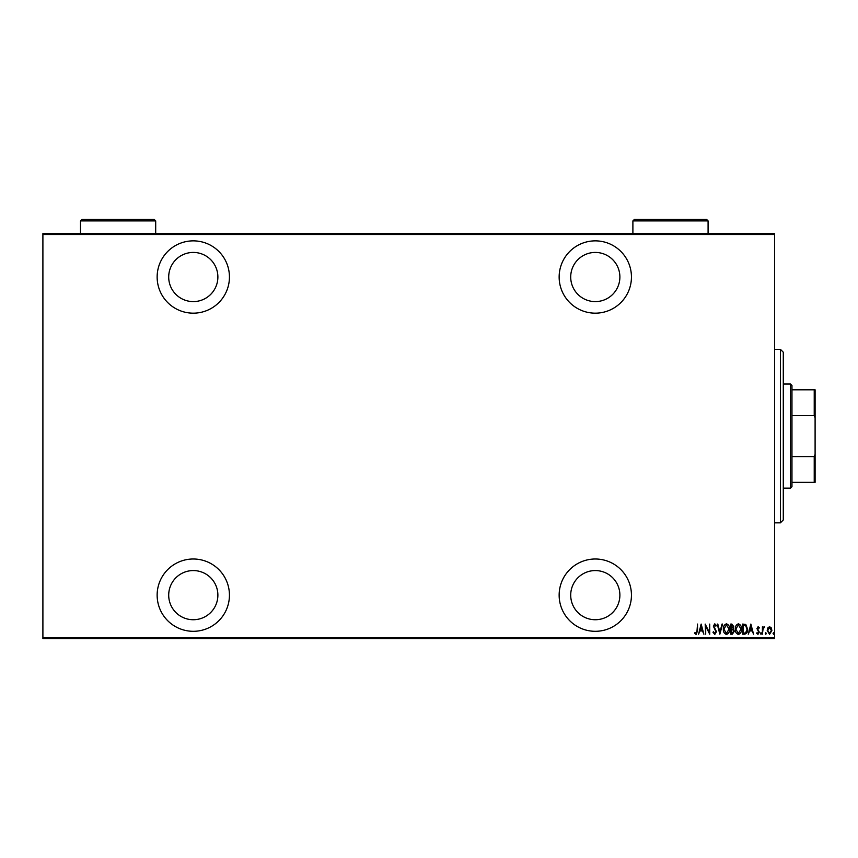 <?xml version="1.0" encoding="UTF-8"?>
<svg xmlns="http://www.w3.org/2000/svg" width="858" height="858" viewBox="0 0 858 858"><rect width="100%" height="100%" fill="white"/><g stroke="black" fill="none" stroke-linecap="round" stroke-linejoin="round"><path stroke-width="1.29" d="M595.302 631.306A36.154 36.154 0 0 0 631.445 595.152A36.154 36.154 0 0 0 595.302 558.998A36.154 36.154 0 0 0 559.148 595.152A36.154 36.154 0 0 0 595.302 631.306M193.286 631.306A36.154 36.154 0 0 0 229.44 595.152A36.154 36.154 0 0 0 193.286 558.998A36.154 36.154 0 0 0 157.143 595.152A36.154 36.154 0 0 0 193.286 631.306M193.286 313.17A36.154 36.154 0 0 0 229.44 277.016A36.154 36.154 0 0 0 193.286 240.862A36.154 36.154 0 0 0 157.143 277.016A36.154 36.154 0 0 0 193.286 313.17M595.302 313.17A36.154 36.154 0 0 0 631.445 277.016A36.154 36.154 0 0 0 595.302 240.862A36.154 36.154 0 0 0 559.148 277.016A36.154 36.154 0 0 0 595.302 313.17M595.302 252.434A24.582 24.582 0 0 1 619.884 277.016A24.582 24.582 0 0 1 595.302 301.598A24.582 24.582 0 0 1 570.709 277.016A24.582 24.582 0 0 1 595.302 252.434M193.286 252.434A24.582 24.582 0 0 1 217.878 277.016A24.582 24.582 0 0 1 193.286 301.598A24.582 24.582 0 0 1 168.704 277.016A24.582 24.582 0 0 1 193.286 252.434M193.286 570.57A24.582 24.582 0 0 1 217.878 595.152A24.582 24.582 0 0 1 193.286 619.733A24.582 24.582 0 0 1 168.704 595.152A24.582 24.582 0 0 1 193.286 570.57M595.302 570.57A24.582 24.582 0 0 1 619.884 595.152A24.582 24.582 0 0 1 595.302 619.733A24.582 24.582 0 0 1 570.709 595.152A24.582 24.582 0 0 1 595.302 570.57M767.835 627.895L769.551 626.672L771.267 627.884L771.889 630.523L769.551 634.33L767.213 630.523L767.835 627.895M762.408 634.201L762.408 626.801L762.934 627.884L764.103 626.672L764.617 626.919L763.041 629.171L762.408 634.201M758.118 626.672L759.298 627.724L758.933 628.356L758.107 627.573L757.475 628.571L759.298 632.185L757.979 634.33L756.702 633.322L757.056 632.636L757.968 633.418L758.772 632.228L756.96 628.614L758.118 626.672M744.551 634.201L742.685 634.201L742.685 624.077L745.806 624.442L747.618 629.268C747.865 631.928 746.835 633.569 744.551 634.201M730.748 634.201L730.748 624.077L731.885 624.077L733.729 626.587L733.064 628.732L734.255 631.327L732.357 634.201L730.748 634.201M719.841 634.201L717.245 624.077L717.814 624.077L719.905 632.249L722.007 624.077L722.575 624.077L719.841 634.201M705.694 634.201L705.179 624.077L709.201 632.056L709.727 624.077L709.727 634.201L705.694 626.233L705.694 634.201M697.007 630.812L697.522 624.077L697.522 630.909L696.117 634.459L694.669 633.29L694.98 632.507L696.16 633.418L697.007 630.812M774.613 637.666L774.613 638.534L42.9 638.534L42.9 637.666L774.613 637.666L774.613 234.502L42.9 234.502L42.9 233.633L774.613 233.633L774.613 234.502M42.9 637.666L42.9 234.502M701.158 624.077L703.882 634.201L702.487 630.952L699.956 630.952L698.562 634.201L701.158 624.077M714.778 634.459L712.966 632.249L713.47 631.735L714.778 633.418L715.947 631.702L713.352 626.179L714.789 623.82L716.344 625.525L715.851 626.147L714.725 624.849L713.877 626.136L716.473 631.713L714.778 634.459M723.348 629.182C723.176 626.533 724.195 624.742 726.426 623.82C728.71 624.678 729.761 626.447 729.579 629.129C729.75 631.788 728.721 633.558 726.469 634.459C724.227 633.59 723.187 631.831 723.348 629.182M735.285 629.182C735.113 626.533 736.143 624.742 738.363 623.82C740.647 624.678 741.698 626.447 741.516 629.129C741.687 631.788 740.658 633.558 738.416 634.459C736.164 633.59 735.124 631.831 735.285 629.182M750.857 624.077L753.581 634.201L752.187 630.952L749.667 630.952L748.262 634.201L750.857 624.077M760.467 633.483L760.982 632.636L761.507 633.483L760.982 634.33L760.467 633.483M765.272 633.483L765.786 632.636L766.301 633.483L765.786 634.33L765.272 633.483M773.058 633.483L773.573 632.636L774.088 633.483L773.573 634.33L773.058 633.483M702.219 629.911L701.222 626.029L700.225 629.911L702.219 629.911M729.064 629.129L726.447 624.849L723.873 629.171L726.447 633.418L729.064 629.129M731.981 625.117L731.263 625.117L731.263 628.356L733.215 626.597L731.981 625.117M731.617 629.397L731.263 633.161L732.035 633.161L733.729 631.327L732.7 629.515L731.617 629.397M741.001 629.129L738.395 624.849L735.81 629.171L738.395 633.418L741.001 629.129M743.2 625.117L743.2 633.161L745.634 632.904L747.093 629.257L745.495 625.396L743.2 625.117M751.919 629.911L750.922 626.029L749.924 629.911L751.919 629.911M771.363 630.523L769.551 627.573L767.728 630.523L769.551 633.418L771.363 630.523M780.394 349.324L783.29 352.209L783.29 519.959L780.394 522.854L780.394 349.324L774.613 349.324M780.394 522.854L774.613 522.854M790.518 384.03L791.966 385.478L791.966 486.701L790.518 488.148L790.518 384.03L783.29 384.03M790.518 488.148L783.29 488.148M791.966 389.811L815.1 389.811L815.1 482.357L814.231 482.357L814.231 456.585L815.1 454.343M815.1 417.835L814.231 415.583L814.231 389.811M791.966 415.583L814.231 415.583M791.966 456.585L814.231 456.585M791.966 482.357L814.231 482.357M708.086 220.914L632.893 220.914L634.341 219.466L706.649 219.466L708.086 220.914L708.086 233.633M632.893 220.914L632.893 233.633M155.695 220.914L80.502 220.914L81.939 219.466L154.247 219.466L155.695 220.914L155.695 233.633M80.502 220.914L80.502 233.633"/></g></svg>
